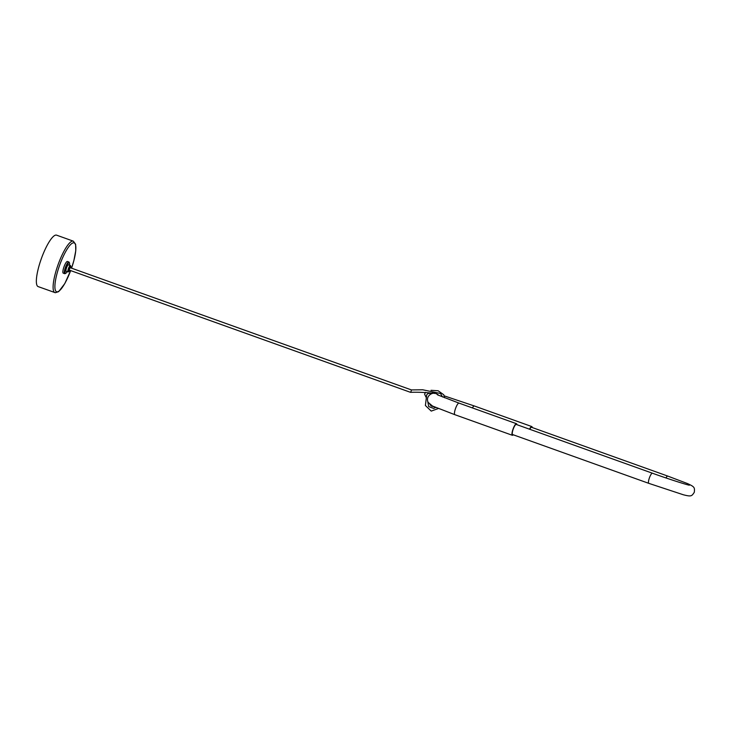 <?xml version="1.0" encoding="UTF-8"?>
<svg xmlns="http://www.w3.org/2000/svg" width="731" height="731" viewBox="0 0 731 731"><rect width="100%" height="100%" fill="white"/><g stroke="black" fill="none" stroke-linecap="round" stroke-linejoin="round"><path stroke-width="1.1" d="M512.614 434.561A5.382 1.261 -70.3 0 1 513.162 429.261A5.382 1.261 -70.3 0 1 516.241 424.437L652.418 473.213A5.382 1.261 109.7 0 0 649.347 478.047A5.382 1.261 109.7 0 0 648.79 483.346L512.614 434.561M513.272 434.799A6.15 1.444 -70.3 0 1 512.349 435.283A6.15 1.444 -70.3 0 1 512.988 429.225A6.15 1.444 -70.3 0 1 516.497 423.715A6.15 1.444 -70.3 0 1 516.899 424.674M436.169 393.717C438.308 394.831 438.381 394.841 436.37 393.744L436.169 393.717M410.712 392.245L411.48 390.08M435.274 393.47L435.128 393.442C432.131 392.172 425.305 396.248 428.147 402.379L432.524 406.052L454.846 414.687A6.15 1.444 -70.3 0 1 455.486 408.629A6.15 1.444 -70.3 0 1 458.94 403.101A6.15 1.444 -70.3 0 1 458.995 403.11L437.467 394.831M442.493 396.933L440.528 393.488L422.728 389.787L411.407 389.915L70.039 267.628L69.18 270.068L410.53 392.337C418.041 392.044 426.219 392.41 435.073 393.442M532.223 427.534A6.15 1.444 109.7 0 0 531.83 426.575A6.15 1.444 109.7 0 0 529.536 429.198M665.968 477.946A5.382 1.261 -70.3 0 1 667.75 476.082L531.565 427.297A5.382 1.261 109.7 0 0 529.728 429.271M70.642 267.848A2.988 0.704 109.7 0 0 70.752 266.185A2.988 0.704 109.7 0 0 69.966 266.532A2.988 0.704 109.7 0 0 68.568 269.903A2.988 0.704 109.7 0 0 68.796 271.63A2.988 0.704 109.7 0 0 69.253 271.174A2.988 0.704 109.7 0 0 69.774 270.278M68.796 271.63L68.285 271.895A3.417 0.804 -70.3 0 1 68.065 271.923A3.417 0.804 -70.3 0 1 68.12 269.538A3.417 0.804 -70.3 0 1 69.628 266.057A3.417 0.804 -70.3 0 1 70.368 265.49A3.417 0.804 -70.3 0 1 70.514 265.655L70.752 266.185M70.368 265.49L68.458 264.814A3.417 0.804 109.7 0 0 67.718 265.371A3.417 0.804 109.7 0 0 66.21 268.853A3.417 0.804 109.7 0 0 66.156 271.238L68.065 271.923M69.463 265.17A5.656 1.334 109.7 0 0 69.217 262.703A5.656 1.334 109.7 0 0 68.33 263.197A5.656 1.334 109.7 0 0 65.607 268.981A5.656 1.334 109.7 0 0 65.406 273.348A5.656 1.334 109.7 0 0 66.293 272.855A5.656 1.334 109.7 0 0 67.161 271.594M69.217 262.703L68.714 262.52A5.656 1.334 109.7 0 0 67.828 263.023A5.656 1.334 109.7 0 0 65.105 268.807A5.656 1.334 109.7 0 0 64.904 273.175L65.406 273.348M69.281 262.731A6.204 1.453 109.7 0 0 68.906 262.009A6.204 1.453 109.7 0 0 67.928 262.557A6.204 1.453 109.7 0 0 64.94 268.898A6.204 1.453 109.7 0 0 64.721 273.686A6.204 1.453 109.7 0 0 65.47 273.367M68.906 262.009L67.453 261.488A6.204 1.453 109.7 0 0 66.475 262.036A6.204 1.453 109.7 0 0 63.487 268.378A6.204 1.453 109.7 0 0 63.268 273.166L64.721 273.686M73.319 241.157L75.622 244.291L75.768 250.706L73.868 260.62L71.565 268.176A25.96 6.095 109.7 0 0 73.886 242.829A25.96 6.095 109.7 0 0 59.293 266.194A25.96 6.095 109.7 0 0 56.826 291.824A25.96 6.095 109.7 0 0 70.66 270.598L64.803 283.573L58.672 291.632L55.328 292.72L38.149 286.598A27.321 6.424 -70.3 0 1 41.146 259.203A27.321 6.424 -70.3 0 1 56.342 235.099A27.321 6.424 -70.3 0 1 56.57 235.154L73.319 241.157A27.321 6.424 -70.3 0 0 73.091 241.093A27.321 6.424 -70.3 0 0 57.895 265.198A27.321 6.424 -70.3 0 0 54.898 292.601A27.321 6.424 -70.3 0 0 55.127 292.665M444.238 395.864L474.328 405.979A6.15 1.444 109.7 0 0 474.273 405.961A6.15 1.444 109.7 0 0 472.4 407.916M454.901 414.705A6.15 1.444 -70.3 0 1 454.846 414.687L512.349 435.283M667.75 476.082L687.387 483.529C694.907 486.937 694.697 487.577 694.313 492.265C691.7 496.175 691.471 496.815 683.458 494.805L648.79 483.346M516.497 423.715L458.995 403.11M428.631 393.497L433.319 392.739M438.353 408.519L431.244 411.096L425.396 405.504L426.703 394.841L428.64 392.83L430.084 393.369L430.449 394.274M429.929 404.545L431.244 406.007L434.525 406.948M427.608 400.844L428.722 406.591L433.711 408.437L435.685 407.432M438.052 394.795L438.783 395.389M474.328 405.979L531.83 426.575M689.397 485.192C688.447 485.32 668.792 479.161 652.418 473.213M425.972 397.097L424.592 394.128L425.57 392.346M431.016 390.299L438.134 390.765L443.763 394.767L444.567 397.755M438.317 408.501L437.239 408.985"/></g></svg>

